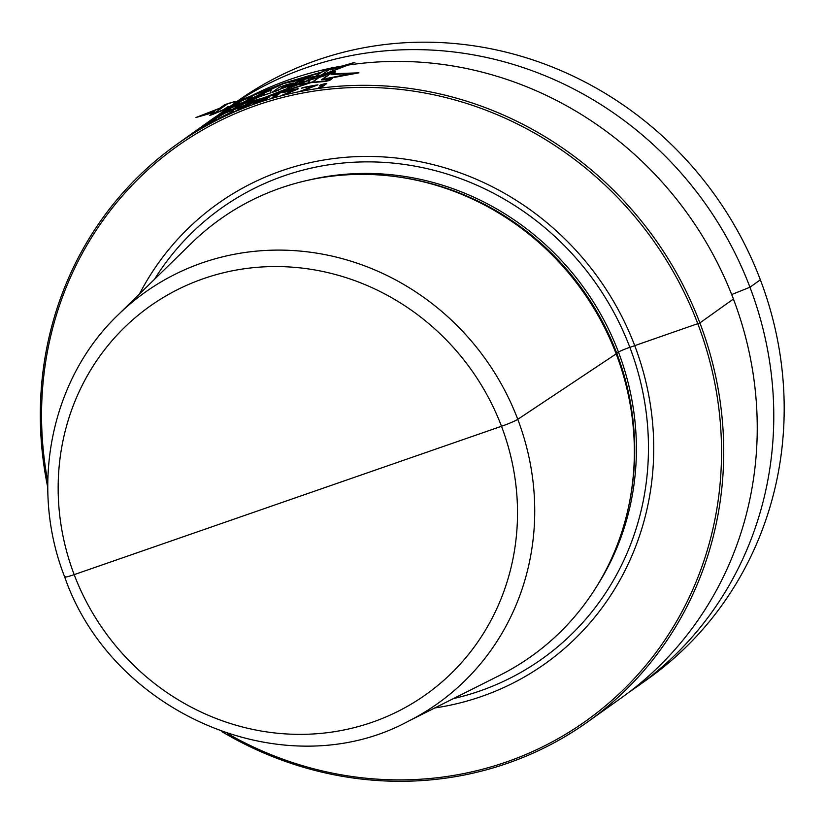 <?xml version="1.0" encoding="UTF-8"?>
<svg xmlns="http://www.w3.org/2000/svg" width="825" height="825" viewBox="0 0 825 825"><rect width="100%" height="100%" fill="white"/><g stroke="black" fill="none" stroke-linecap="round" stroke-linejoin="round"><path stroke-width="1.24" d="M65.051 576.5A14.18 1.238 -20.8 0 0 74.178 574.633L501.497 426.278A14.18 1.238 -20.8 0 0 517.77 419.317L616.45 353.698A8.858 0.773 159.2 0 1 616.791 353.358L618.482 352.141A8.858 0.773 159.2 0 1 629.857 347.346L699.889 322.936A354.379 335.074 54.5 0 1 587.771 721.834A354.379 335.074 54.5 0 1 221.925 731.682M287.843 500.455L501.497 426.278A14.18 1.238 -20.8 0 0 517.77 419.317L616.45 353.698A8.858 0.773 159.2 0 1 616.791 353.358L618.482 352.141A8.858 0.773 159.2 0 1 629.857 347.346L699.889 322.936A354.379 335.074 -125.5 0 0 176.261 144.767L209.787 120.852A354.379 335.074 54.5 0 1 733.415 299.021A354.379 335.074 54.5 0 1 621.297 697.919L587.771 721.834M218.151 115.087A354.379 335.074 54.5 0 1 226.328 109.065A354.379 335.074 54.5 0 1 749.956 287.234A354.379 335.074 54.5 0 1 637.838 686.122A354.379 335.074 54.5 0 1 629.475 691.886M226.328 109.065L236.723 101.64A354.379 335.074 54.5 0 1 760.361 279.809A354.379 335.074 54.5 0 1 648.233 678.707L637.838 686.122M176.261 144.767A354.379 335.074 -125.5 0 0 47.757 487.441M227.514 733.59A352.605 333.403 54.5 0 0 610.335 701.735A352.605 333.403 54.5 0 0 697.826 323.823A352.605 333.403 -125.5 0 0 286.378 96.556A352.605 333.403 -125.5 0 0 47.778 481.532M139.497 293.968A282.294 266.908 -125.5 0 1 395.072 157.895A282.294 266.908 -125.5 0 1 634.755 345.727A282.294 266.908 54.5 0 1 434.734 707.974M616.316 354.276A268.28 253.667 54.5 0 1 634.219 460.391A268.28 253.667 54.5 0 1 499.723 675.355L408.097 721.339A252.357 238.6 54.5 0 0 517.77 419.317A252.357 238.6 -125.5 0 0 118.181 314.789L191.513 243.148A268.28 253.667 -125.5 0 1 438.56 186.027A268.28 253.667 -125.5 0 1 616.316 354.276M213.984 112.365L195.989 117.501L219.862 108.168L195.989 117.501L213.984 112.365M332.248 73.858L356.287 73.033L324.39 79.241L350.821 73.508L331.31 74.518L334.929 71.94L333.372 71.579L322.297 74.302L320.275 75.735L284.037 83.397L230.598 108.137L206.993 123.255L227.184 111.973L263.907 97.742L311.345 82.108L263.01 98.392L224.606 109.333L263 98.392L309.818 80.015L323.936 76.034L330.103 72.672L324.153 74.168L349.48 64.206L330.34 69.888L333.96 67.299L332.465 67.403L319.605 73.033L284.027 83.397L236.249 102.052L235.795 101.3L227.927 103.548L224.452 104.899L219.027 108.766L201.898 115.448L214.748 111.818L209.787 115.356L212.407 114.613L225.421 108.756L263.907 97.742L310.674 79.406L323.936 76.034L330.103 72.672L324.153 74.168L349.48 64.206L330.34 69.888L333.96 67.299L332.465 67.403L319.605 73.033L284.027 83.397L236.249 102.052L235.795 101.3L224.452 104.899L219.027 108.766L201.898 115.448L214.748 111.818L209.787 115.356L212.407 114.613L225.421 108.756L263.907 97.742L310.674 79.406L226.37 112.551M237.703 104.796L284.924 82.758L320.574 72.352L284.924 82.758L236.105 101.826L284.924 82.758L321.234 75.044M323.431 74.673L354.915 62.318L331.268 69.228L354.915 62.318L323.431 74.673M222.472 110.468L212.902 114.273L227.545 103.837L234.63 101.795L235.28 103.424L252.13 96.494L243.653 102.537L235.744 105.456L239.92 102.486L230.02 107.415L228.164 106.404L222.472 110.468L212.902 114.273L227.545 103.837L234.63 101.795L235.28 103.424L252.13 96.494L243.653 102.537L235.744 105.456L239.92 102.486L230.02 107.415L228.164 106.404L222.472 110.468M270.167 93.081L271.198 90.069L261.772 93.277L246.19 101.609L262.793 95.112L262.36 95.813L270.167 93.081L262.36 95.813L262.793 95.112L246.19 101.609L261.772 93.277L271.198 90.069L270.167 93.081L271.239 90.162L261.979 93.751L246.654 102.589L262.866 95.288L270.167 93.091L257.493 97.453L246.582 102.63L261.958 93.761L271.229 90.162L270.167 93.091M259.462 95.731L263.66 94.246L264.402 92.998L259.462 95.731L263.66 94.246L264.402 92.998L259.462 95.731M278.438 90.255L280.067 89.1C296.34 82.696 298.176 81.335 285.574 85.037L279.283 87.244L271.982 92.441L278.438 90.255L271.982 92.441L279.283 87.244L285.574 85.037C298.176 81.335 296.34 82.696 280.067 89.1L278.438 90.255M281.346 88.058L283.965 86.182C289.946 84.418 289.08 85.037 281.346 88.058C289.08 85.037 289.946 84.418 283.965 86.182L281.346 88.058M307.467 80.633L311.035 75.859L301.692 79.303L287.368 87.244L307.467 80.633L287.368 87.244L301.692 79.303L311.035 75.859L307.467 80.633M298.99 82.191L302.063 81.159L303.538 79.489L298.99 82.191L302.063 81.159L303.538 79.489L298.99 82.191M311.365 79.406L322.74 71.301L331.567 67.887L320.482 75.787L326.772 73.92L324.163 75.776L311.365 79.406L322.74 71.301L331.567 67.887L320.482 75.787L326.772 73.92L324.163 75.776L311.365 79.406M216.996 117.449L202.084 126.503L222.874 113.252M236.693 107.343L240.869 104.362L231.351 109.952L230.01 109.777L215.562 118.852L230.206 108.415L236.476 105.167L236.662 106.043L252.697 97.67L244.221 103.713L236.693 107.343M271.982 92.441L280.098 89.172C297.113 83.16 298.949 81.799 285.594 85.109L279.283 87.244L271.982 92.441L279.283 87.244L285.605 85.109C298.99 81.788 297.155 83.139 280.098 89.172L271.982 92.441M300.682 83.954L300.083 84.562L308.065 82.954L311.489 77.478L301.95 80.138L287.512 87.667L300.682 83.954M325.225 81.159L327.834 79.313L321.379 79.891L332.465 71.992L323.441 74.188L312.067 82.294L325.225 81.159M310.489 82.717L325.009 81.469L328.515 80.592L331.227 78.664L324.38 79.252M302.445 82.469L303.878 80.654L299.3 83.232L302.445 82.469M283.986 86.254L281.366 88.12C289.152 85.295 290.018 84.676 283.986 86.254L281.366 88.12C289.162 85.295 290.029 84.676 283.986 86.254M259.617 96.102L263.742 94.442L264.516 93.266L259.617 96.102L263.742 94.442L264.505 93.277L259.597 96.102M332.991 73.734L358.916 72.827L325.122 79.117M225.926 112.788L263.01 98.392L310.819 82.644L325.947 81.324L329.608 80.438L332.32 78.509L325.844 78.612L352.945 73.312L332.052 74.394L335.672 71.816L334.012 71.466L322.627 74.229L320.605 75.673L284.037 83.397L229.835 108.56L205.291 124.369L226.741 112.21L263.907 97.742L310.819 82.655M321.564 74.982L284.924 82.758L237.311 105.002M216.109 117.965L199.959 127.937L221.997 113.767M214.799 119.285L229.443 108.848L236.002 105.414L236.332 106.219L252.594 97.711L244.118 103.754L236.497 107.436L240.673 104.466L231.041 110.117L229.536 110.024L214.799 119.285M287.533 87.667L302.002 80.118L311.644 77.437L308.333 82.902L296.567 84.892L287.533 87.667M299.382 83.212L302.548 82.448L303.971 80.633L299.382 83.212M328.762 79.169L326.164 81.025L312.438 82.222L323.802 74.116L333.083 71.878L321.998 79.788L328.762 79.169M210.375 123.379L216.439 119.388L211.612 121.811A354.379 335.074 -125.5 0 0 210.839 122.244L203.321 126.792A354.379 335.074 54.5 0 1 205.239 125.658L209.828 122.904A354.379 335.074 54.5 0 1 211.375 122.038L209.375 123.461A354.379 335.074 -125.5 0 0 207.828 124.338L207.333 124.688A354.379 335.074 54.5 0 1 208.869 123.822L212.262 122.1L207.137 125.122A354.379 335.074 -125.5 0 0 204.817 126.421L201.733 128.112A354.379 335.074 -125.5 0 0 199.815 129.247L203.806 127.091A354.379 335.074 54.5 0 1 206.9 125.348L210.375 123.379M218.955 118.264L217.903 119.326L225.05 115.974L233.392 110.993L218.955 118.264M247.964 104.981L232.898 112.396A354.379 335.074 54.5 0 1 247.479 106.384L248.098 105.93A354.379 335.074 -125.5 0 0 236.744 110.55L250.821 103.867L252.068 102.97L247.242 104.61A354.379 335.074 -125.5 0 0 245.623 105.28L237.796 109.013A354.379 335.074 54.5 0 1 239.807 108.137L244.592 105.889A354.379 335.074 54.5 0 1 246.211 105.229L249.088 104.177L247.964 104.981M220.791 117.346L231.423 112.004L225.277 115.717L220.388 118.047L219.563 118.305L220.791 117.346M267.713 98.227L263.165 99.382A354.379 335.074 -125.5 0 0 261.102 100.093L255.936 102.156L262.185 99.175A354.379 335.074 54.5 0 1 264.67 98.319L267.248 97.742A354.379 335.074 54.5 0 1 269.332 97.072L264.877 98.01A354.379 335.074 -125.5 0 0 263.216 98.587L254.131 102.733L252.986 103.971L257.348 102.774A354.379 335.074 54.5 0 1 259.421 102.063L267.713 98.227M265.66 99.031L260.463 101.475A354.379 335.074 -125.5 0 0 257.565 102.465L254.966 102.991L260.061 100.691A354.379 335.074 54.5 0 1 262.958 99.691L265.66 99.031M274.075 97.474L279.943 93.287A354.379 335.074 -125.5 0 0 277.417 94.019L273.023 96.112L276.416 94.731L271.549 98.206A354.379 335.074 54.5 0 1 274.075 97.474M298.114 88.935L298.743 88.492A354.379 335.074 -125.5 0 0 283.336 92.328L282.707 92.771A354.379 335.074 54.5 0 1 295.525 89.523L281.717 95.38A354.379 335.074 54.5 0 1 284.274 94.72L298.114 88.935M303.301 90.533L317.955 84.81A354.379 335.074 -125.5 0 0 302.208 87.739L301.579 88.182A354.379 335.074 54.5 0 1 314.686 85.687L300.682 91.039A354.379 335.074 54.5 0 1 303.301 90.533M323.153 84.583L318.285 88.058A354.379 335.074 54.5 0 1 320.956 87.687L326.824 83.5A354.379 335.074 -125.5 0 0 324.153 83.872L320.616 84.882L319.615 85.594L323.153 84.583M699.889 322.936L733.415 299.021L699.889 322.936M731.682 294.546L749.956 287.234L760.361 279.809L749.956 287.234L731.682 294.546M154.44 279.376A276.602 261.535 -125.5 0 1 405.023 164.536A276.602 261.535 -125.5 0 1 629.857 347.346A276.602 261.535 54.5 0 1 453.399 698.61M596.929 586.039A266.506 251.986 54.5 0 0 618.482 352.141A266.506 251.986 -125.5 0 0 307.622 180.345M396.443 176.715A266.506 251.986 -125.5 0 1 616.791 353.358A266.506 251.986 54.5 0 1 629.3 503.25M634.219 460.391L634.25 459.236A266.805 252.275 54.5 0 0 616.45 353.698A266.805 252.275 -125.5 0 0 439.673 186.368L438.56 186.027M501.497 426.278A238.198 225.215 54.5 0 1 372.106 722.288A238.198 225.215 54.5 0 1 74.178 574.633A238.198 225.215 -125.5 0 1 203.579 278.623A238.198 225.215 -125.5 0 1 501.497 426.278M118.181 314.789C50.882 378.943 29.112 486.472 64.69 576.984C112.375 714.522 285.543 787.751 408.097 721.339"/></g></svg>
